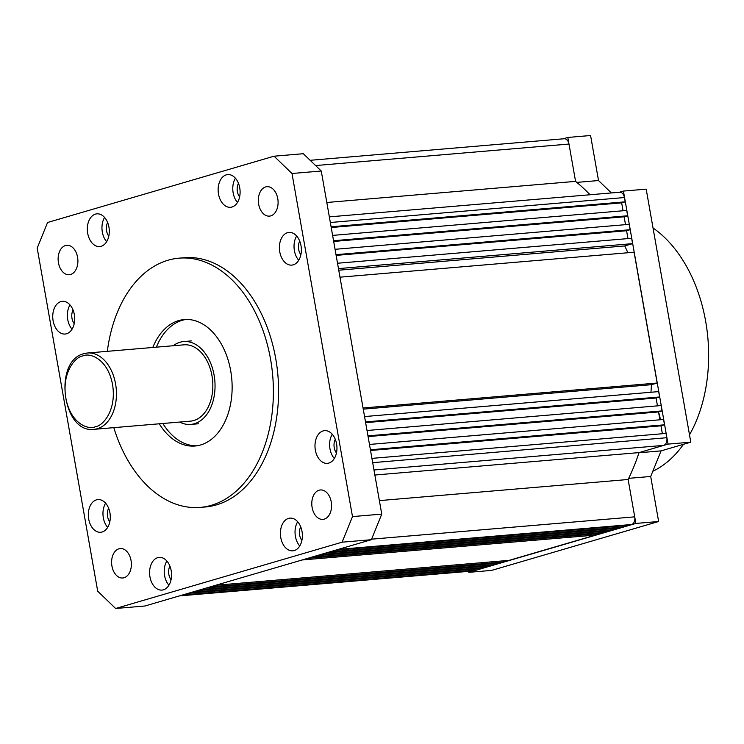<?xml version="1.0" encoding="UTF-8"?>
<svg xmlns="http://www.w3.org/2000/svg" width="744" height="744" viewBox="0 0 744 744"><rect width="100%" height="100%" fill="white"/><g stroke="black" fill="none" stroke-linecap="round" stroke-linejoin="round"><path stroke-width="1.12" d="M190.445 421.151A38.297 25.529 -94.9 0 0 193.821 420.518A38.297 25.529 -94.9 0 0 212.365 378.268A38.297 25.529 -94.9 0 0 183.973 344.825L87.569 353.009A38.297 25.529 85.1 0 1 115.971 386.452A38.297 25.529 85.1 0 1 97.427 428.693A38.297 25.529 85.1 0 1 94.051 429.325L190.445 421.151M173.213 345.737A41.58 27.714 85.1 0 1 180.02 342.249A41.58 27.714 85.1 0 1 183.694 341.561A41.58 27.714 85.1 0 1 214.523 377.868A41.58 27.714 85.1 0 1 194.389 423.736A41.58 27.714 85.1 0 1 190.724 424.415A41.58 27.714 85.1 0 1 179.695 422.062M182.513 594.995L475.9 570.099L473.063 570.927A6.566 4.38 85.1 0 1 472.487 571.029L179.397 595.907M475.9 570.099L475.695 568.928M188.195 593.331L481.591 568.435L485.097 567.402L191.71 592.298M484.893 566.24L485.097 567.402M197.374 590.643L490.761 565.747L494.295 564.705L200.908 589.601M494.1 563.552L494.295 564.705M206.572 587.946L499.959 563.05L503.502 562.018L503.297 560.855M210.115 586.914L503.502 562.018M215.779 585.258L509.166 560.353L595.507 535.076L595.302 533.922M302.12 559.972L595.507 535.076M307.784 558.316L601.171 533.42L604.714 532.388L604.509 531.225M311.327 557.284L604.714 532.388M316.981 555.629L610.378 530.732L613.912 529.691L320.524 554.587M613.707 528.528L613.912 529.691M326.188 552.932L619.575 528.035L623.081 527.003L622.877 525.841M329.694 551.899L623.081 527.003M335.386 550.235L628.773 525.338L631.61 524.511A6.566 4.38 -94.9 0 0 634.716 516.838L628.131 479.499L635.878 523.432L468.85 572.331L468.673 571.355M379.375 500.61L628.131 479.499A199.532 132.99 85.1 0 0 639.04 452.603L374.864 475.025M371.926 458.378L666.038 433.427L666.801 437.714A6.566 4.38 85.1 0 1 663.685 445.386L639.04 452.603L668.038 444.112L623.426 191.078L619.352 192.268M662.374 433.733L660.979 425.838L370.531 450.492M370.41 449.767L664.522 424.805L660.979 425.838M664.522 424.805L663.583 419.486L369.47 444.447M368.085 436.589L658.533 411.944L659.919 419.793M658.533 411.944L662.067 410.911L661.128 405.545L367.015 430.506M367.954 435.863L662.067 410.911M365.63 422.648L656.078 398.003L657.464 405.861M365.499 421.922L659.612 396.971L656.078 398.003M659.612 396.971L658.673 391.604L364.551 416.566M650.963 392.265L651.493 384.685L363.249 409.144M363.044 407.991L657.157 383.03L651.493 384.685M657.157 383.03L634.093 252.225L339.98 277.177M338.743 270.202L624.755 245.939L627.908 252.746M338.464 268.603L632.577 243.641L624.755 245.939M337.516 263.246L631.637 238.285L632.577 243.641M627.964 238.592L626.578 230.742L630.121 229.71L336.009 254.662M336.13 255.387L626.578 230.742M335.06 249.305L629.173 224.344L630.121 229.71M625.509 224.66L624.123 216.802L627.666 215.769L333.544 240.721M333.675 241.447L624.123 216.802M332.615 235.402L626.727 210.45L627.666 215.769M331.219 227.515L621.668 202.861L623.054 210.757M331.089 226.79L625.202 201.829L621.668 202.861M330.336 222.502L624.449 197.541L625.202 201.829M624.449 197.541A6.566 4.38 -94.9 0 0 619.65 192.24L329.341 216.876M326.802 202.489L575.568 181.378A199.532 132.99 85.1 0 1 590.02 194.751M310.155 160.304L564.184 138.747A6.566 4.38 85.1 0 1 568.983 144.048L575.568 181.378L567.821 137.445L563.05 138.84M159.272 423.792A63.463 42.296 -94.9 0 0 195.012 446.019A63.463 42.296 -94.9 0 0 200.61 444.968A63.463 42.296 -94.9 0 0 231.338 374.967A63.463 42.296 -94.9 0 0 184.28 319.548A63.463 42.296 -94.9 0 0 178.681 320.59A63.463 42.296 -94.9 0 0 152.799 347.476M186.074 319.446A63.463 42.296 -94.9 0 0 182.252 320.292A63.463 42.296 -94.9 0 0 156.37 347.169M231.961 207.027A16.415 10.937 -94.9 0 0 239.903 188.92A16.415 10.937 -94.9 0 0 227.729 174.589A16.415 10.937 -94.9 0 0 226.288 174.859A16.415 10.937 -94.9 0 0 218.336 192.966A16.415 10.937 -94.9 0 0 230.51 207.297A16.415 10.937 -94.9 0 0 231.961 207.027M328.802 463.084A16.415 10.937 -94.9 0 0 336.753 444.977A16.415 10.937 -94.9 0 0 324.579 430.646A16.415 10.937 -94.9 0 0 323.129 430.916A16.415 10.937 -94.9 0 0 315.186 449.023A16.415 10.937 -94.9 0 0 327.36 463.354A16.415 10.937 -94.9 0 0 328.802 463.084M163.41 589.825A16.415 10.937 -94.9 0 0 171.353 571.718A16.415 10.937 -94.9 0 0 159.188 557.386A16.415 10.937 -94.9 0 0 157.737 557.656A16.415 10.937 -94.9 0 0 149.786 575.763A16.415 10.937 -94.9 0 0 161.96 590.094A16.415 10.937 -94.9 0 0 163.41 589.825M293.22 264.845A16.415 10.937 -94.9 0 0 301.162 246.738A16.415 10.937 -94.9 0 0 288.998 232.407A16.415 10.937 -94.9 0 0 287.547 232.677A16.415 10.937 -94.9 0 0 279.595 250.784A16.415 10.937 -94.9 0 0 291.769 265.115A16.415 10.937 -94.9 0 0 293.22 264.845M294.224 550.569A16.415 10.937 -94.9 0 0 302.176 532.462A16.415 10.937 -94.9 0 0 290.002 518.131A16.415 10.937 -94.9 0 0 288.551 518.401A16.415 10.937 -94.9 0 0 280.609 536.508A16.415 10.937 -94.9 0 0 292.773 550.839A16.415 10.937 -94.9 0 0 294.224 550.569M102.151 531.997A16.415 10.937 -94.9 0 0 110.093 513.899A16.415 10.937 -94.9 0 0 97.929 499.568A16.415 10.937 -94.9 0 0 96.478 499.838A16.415 10.937 -94.9 0 0 88.527 517.936A16.415 10.937 -94.9 0 0 100.7 532.276A16.415 10.937 -94.9 0 0 102.151 531.997M66.56 333.758A16.415 10.937 -94.9 0 0 74.512 315.661A16.415 10.937 -94.9 0 0 62.338 301.32A16.415 10.937 -94.9 0 0 60.887 301.599A16.415 10.937 -94.9 0 0 52.945 319.697A16.415 10.937 -94.9 0 0 65.109 334.037A16.415 10.937 -94.9 0 0 66.56 333.758M101.138 246.283A16.415 10.937 -94.9 0 0 109.089 228.175A16.415 10.937 -94.9 0 0 96.915 213.844A16.415 10.937 -94.9 0 0 95.474 214.114A16.415 10.937 -94.9 0 0 87.522 232.221A16.415 10.937 -94.9 0 0 99.696 246.552A16.415 10.937 -94.9 0 0 101.138 246.283M270.751 215.881A14.768 9.849 -94.9 0 0 277.912 199.587A14.768 9.849 -94.9 0 0 266.957 186.688A14.768 9.849 -94.9 0 0 265.654 186.93A14.768 9.849 -94.9 0 0 258.503 203.224A14.768 9.849 -94.9 0 0 269.449 216.123A14.768 9.849 -94.9 0 0 270.751 215.881M324.226 519.145A14.768 9.849 -94.9 0 0 331.378 502.851A14.768 9.849 -94.9 0 0 320.432 489.952A14.768 9.849 -94.9 0 0 319.12 490.194A14.768 9.849 -94.9 0 0 311.969 506.487A14.768 9.849 -94.9 0 0 322.924 519.386A14.768 9.849 -94.9 0 0 324.226 519.145M124.043 577.744A14.768 9.849 -94.9 0 0 131.195 561.45A14.768 9.849 -94.9 0 0 120.24 548.551A14.768 9.849 -94.9 0 0 118.938 548.802A14.768 9.849 -94.9 0 0 111.786 565.096A14.768 9.849 -94.9 0 0 122.741 577.995A14.768 9.849 -94.9 0 0 124.043 577.744M70.568 274.49A14.768 9.849 -94.9 0 0 77.72 258.196A14.768 9.849 -94.9 0 0 66.765 245.288A14.768 9.849 -94.9 0 0 65.463 245.539A14.768 9.849 -94.9 0 0 58.311 261.832A14.768 9.849 -94.9 0 0 69.266 274.731A14.768 9.849 -94.9 0 0 70.568 274.49M107.331 351.335A125.066 83.365 85.1 0 1 168.032 260.233A125.066 83.365 85.1 0 1 179.072 258.159A125.066 83.365 85.1 0 1 271.811 367.378A125.066 83.365 85.1 0 1 211.259 505.334A125.066 83.365 85.1 0 1 200.22 507.399A125.066 83.365 85.1 0 1 113.813 427.651M200.22 507.399L205.418 506.962A125.066 83.365 -94.9 0 0 216.458 504.888A125.066 83.365 -94.9 0 0 277.01 366.941A125.066 83.365 -94.9 0 0 184.27 257.722L179.072 258.159M37.2 248.087L97.697 591.182L115.636 608.49L342.119 542.181L352.498 516.596L291.992 173.492L274.062 156.194L47.569 222.493L37.2 248.087M274.062 156.194L303.32 153.71L321.259 171.008L291.992 173.492M352.498 516.596L381.756 514.113L321.259 171.008M115.636 608.49L144.894 606.007L371.377 539.698L342.119 542.181M381.756 514.113L371.377 539.698M107.638 222.558A9.849 6.566 -94.9 0 0 108.801 236.155M104.588 217.453A16.415 10.937 -94.9 0 0 106.652 241.698M73.061 310.034A9.849 6.566 -94.9 0 0 74.214 323.64M70.01 304.928A16.415 10.937 -94.9 0 0 72.066 329.183M108.652 508.282A9.849 6.566 -94.9 0 0 109.805 521.879M105.602 503.176A16.415 10.937 -94.9 0 0 107.657 527.422M300.725 526.845A9.849 6.566 -94.9 0 0 301.878 540.442M297.674 521.739A16.415 10.937 -94.9 0 0 299.73 545.984M299.72 241.121A9.849 6.566 -94.9 0 0 300.874 254.718M296.67 236.015A16.415 10.937 -94.9 0 0 298.725 260.27M169.911 566.1A9.849 6.566 -94.9 0 0 171.064 579.697M166.861 560.995A16.415 10.937 -94.9 0 0 168.916 585.24M335.302 439.36A9.849 6.566 -94.9 0 0 336.455 452.957M332.252 434.254A16.415 10.937 -94.9 0 0 334.316 458.509M238.461 183.303A9.849 6.566 -94.9 0 0 239.614 196.9M235.411 178.197A16.415 10.937 -94.9 0 0 237.466 202.442M162.852 423.494A63.463 42.296 -94.9 0 0 196.797 445.814M652.814 471.268A131.307 87.522 -94.9 0 0 683.485 444.326M689.502 434.831A131.307 87.522 -94.9 0 0 653.027 227.98M660.254 419.765A16.415 10.937 -94.9 0 0 658.663 412.678M567.821 137.445L590.578 135.51L598.52 180.541L611.373 192.947M638.994 452.761L661.072 450.883L690.804 442.178L646.183 189.143L623.426 191.078M661.072 450.883L650.702 476.476L658.635 521.507L635.878 523.432M468.85 572.331L491.607 570.406L658.635 521.507M576.805 182.392L598.52 180.541M690.804 442.178L668.038 444.112M650.702 476.476L628.699 478.336M82.947 355.92C89.531 352.498 107.601 358.376 112.539 384.471C116.836 410.753 102.505 426.107 95.427 426.693C88.843 430.116 70.764 424.238 65.825 398.142C61.529 371.861 75.86 356.506 82.947 355.92M84.193 353.642A38.297 25.529 85.1 0 1 87.569 353.009L83.96 353.688C52.964 360.71 62.431 433.864 94.051 429.325M179.676 595.823L473.063 570.927M338.213 549.407L631.61 524.511M371.6 539.168L634.716 516.838M373.972 469.976L663.685 445.386M372.679 462.666L666.801 437.714M315.586 165.549L568.983 144.048M198.36 423.773L190.724 424.415M191.329 340.91L183.694 341.561"/></g></svg>
